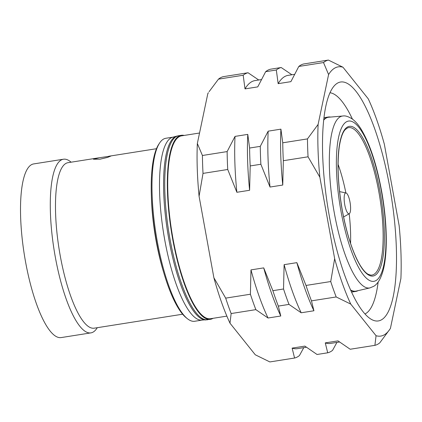 <?xml version="1.0" encoding="UTF-8"?>
<svg xmlns="http://www.w3.org/2000/svg" width="422" height="422" viewBox="0 0 422 422"><rect width="100%" height="100%" fill="white"/><g stroke="black" fill="none" stroke-linecap="round" stroke-linejoin="round"><path stroke-width="0.63" d="M349.252 213.732A10.561 2.812 81 0 0 349.289 213.711A10.561 2.812 81 0 0 350.149 202.94A10.561 2.812 81 0 0 346.014 192.959A10.561 2.812 81 0 0 345.491 193.028A10.561 2.812 81 0 0 344.748 204.717A10.561 2.812 81 0 0 349.252 213.732M350.561 243.367A67.847 18.062 81 0 0 349.179 213.775M342.812 116.013C345.286 115.496 348.551 116.562 352.597 119.22C355.493 121.457 358.209 124.569 360.736 128.557C369.556 142.937 376.493 163.662 381.541 190.733C387.116 221.186 387.918 252.815 383.144 270.439C380.401 280.382 376.767 284.544 373.728 286.311L369.957 287.899A87.022 23.168 81 0 1 334.329 213.063A87.022 23.168 81 0 1 342.812 116.013L328.785 117.226A88.013 23.432 81 0 0 323.727 120.064M323.985 117.743A88.272 23.5 -99 0 1 324.66 117.601L328.305 117.026A88.272 23.5 81 0 0 323.764 119.711M330.584 117.073A88.272 23.5 81 0 0 328.305 117.026M378.149 282.017A112.299 29.899 -99 0 1 365.252 313.82A112.299 29.899 -99 0 1 364.951 313.963M381.055 320.045A120.945 32.199 -99 0 1 373.059 320.203A120.945 32.199 -99 0 1 327.699 206.485A120.945 32.199 -99 0 1 335.806 84.326A120.945 32.199 -99 0 1 337.953 82.881A120.945 32.199 -99 0 1 389.559 186.118A120.945 32.199 -99 0 1 381.055 320.045M231.145 313.546A144.546 38.481 -99 0 1 225.68 298.132L250.399 294.229L250.979 269.895L263.718 267.88L272.865 290.679L283.537 288.991L284.122 264.663L296.861 262.648L306.008 285.446L330.727 281.543A144.546 38.481 -99 0 0 336.186 296.956L311.473 300.86L313.921 310.766L301.181 312.781L289.001 304.404L278.33 306.092L280.778 316.004L268.039 318.014L255.859 309.642L231.145 313.546L229.99 323.178L255.278 354.786L269.858 361.934L294.572 358.03L292.124 348.124L304.863 346.109L317.043 354.48L327.715 352.797L325.267 342.886L338.006 340.876L350.186 349.247L374.9 345.344A144.546 38.481 -99 0 0 379.774 342.854L389.838 329.281A136.285 36.281 -99 0 1 376.055 335.712L374.9 345.344M328.59 74.546A136.285 36.281 -99 0 1 335.221 67.842A136.285 36.281 -99 0 1 342.959 67.214L328.385 60.066A144.546 38.481 -99 0 0 325.884 60.984A144.546 38.481 -99 0 0 323.51 62.556L328.59 74.546L318.109 124.421L307.464 138.901L282.751 142.805L280.915 129.148L268.176 131.163L260.279 146.355L249.608 148.038L247.772 134.386L235.033 136.396L227.136 151.588L202.423 155.491A144.546 38.481 -99 0 0 203.014 173.395L199.078 196.262A136.285 36.281 -99 0 1 197.338 143.496L207.819 93.621A136.285 36.281 -99 0 1 208.399 92.719L207.819 93.621M323.51 62.556L298.792 66.46A144.546 38.481 -99 0 1 301.171 64.888A144.546 38.481 -99 0 1 303.666 63.97L328.385 60.066M298.792 66.46L290.895 81.652L278.156 83.661A135.699 36.128 -99 0 1 285.14 76.345A135.699 36.128 -99 0 1 288.152 75.353L294.461 74.356M278.156 83.661L276.32 70.005A144.546 38.481 -99 0 1 278.699 68.438A144.546 38.481 -99 0 1 281.2 67.52L291.876 74.763M276.32 70.005L265.649 71.693A144.546 38.481 -99 0 1 268.028 70.121A144.546 38.481 -99 0 1 270.523 69.203L281.2 67.52M265.649 71.693L257.752 86.885L245.013 88.894A135.699 36.128 -99 0 1 251.997 81.578A135.699 36.128 -99 0 1 255.009 80.586L261.318 79.589M245.013 88.894L243.183 75.243A144.546 38.481 -99 0 1 245.557 73.671A144.546 38.481 -99 0 1 248.057 72.753L258.739 80.001M243.183 75.243L218.464 79.146A144.546 38.481 -99 0 1 220.843 77.574A144.546 38.481 -99 0 1 223.338 76.656L248.057 72.753M100.019 159.194L107.536 157.401L110.849 156.066L99.17 157.765L93.431 159.226L100.019 159.194M98.753 157.828L68.042 162.681A83.778 22.303 81 0 0 60.293 256.059A83.778 22.303 81 0 0 94.18 328.184L182.62 314.216M71.144 162.19L70.384 161.589A87.908 23.405 81 0 0 63.464 159.221A87.908 23.405 81 0 0 55.335 257.204A87.908 23.405 81 0 0 90.894 332.884A87.908 23.405 81 0 0 96.743 328.501L97.282 327.694M63.464 159.221L33.691 163.921A87.908 23.405 81 0 0 25.563 261.909A87.908 23.405 81 0 0 61.121 337.584L90.894 332.884M173.031 137.139L165.862 138.268A92.629 24.661 81 0 0 159.695 142.889L158.836 144.176A91.447 24.344 81 0 0 156.467 241.542A91.447 24.344 81 0 0 186.26 317.803L187.473 318.763A92.629 24.661 81 0 0 194.764 321.258L201.932 320.124M159.695 142.889A92.629 24.661 81 0 0 157.295 241.516A92.629 24.661 81 0 0 187.473 318.763M199.543 133.009L181.602 135.842A92.571 24.645 81 0 0 173.041 239.026A92.571 24.645 81 0 0 210.483 318.716L226.872 316.125M184.15 135.441A93.156 24.803 81 0 0 181.302 135.293A93.156 24.803 81 0 0 172.688 239.132A93.156 24.803 81 0 0 210.372 319.333A93.156 24.803 81 0 0 213.031 318.315M205.862 319.939A93.093 24.782 81 0 1 168.927 239.722A93.093 24.782 81 0 1 176.829 136.106L172.682 137.234A92.629 24.661 81 0 0 164.817 240.329A92.629 24.661 81 0 0 201.574 320.145L210.372 319.333M307.464 138.901A144.546 38.481 -99 0 0 308.055 156.805L283.341 160.708L282.756 185.042L270.017 187.052L260.87 164.258L250.199 165.941L249.613 190.275L236.874 192.284L227.727 169.491L203.014 173.395M227.727 169.491A144.546 38.481 -99 0 1 227.136 151.588M236.874 192.284A135.699 36.128 -99 0 1 235.033 136.396M249.613 190.275A135.699 36.128 -99 0 1 247.772 134.386M250.199 165.941A144.546 38.481 -99 0 1 249.608 148.038M260.87 164.258A144.546 38.481 -99 0 1 260.279 146.355M270.017 187.052A135.699 36.128 -99 0 1 268.176 131.163M282.756 185.042A135.699 36.128 -99 0 1 280.915 129.148M283.341 160.708A144.546 38.481 -99 0 1 282.751 142.805M255.859 309.642A144.546 38.481 -99 0 1 250.399 294.229M268.039 318.014A135.699 36.128 -99 0 1 250.979 269.895M280.778 316.004A135.699 36.128 -99 0 1 263.718 267.88M278.33 306.092A144.546 38.481 -99 0 1 272.865 290.679M289.001 304.404A144.546 38.481 -99 0 1 283.537 288.991M301.181 312.781A135.699 36.128 -99 0 1 284.122 264.663M313.921 310.766A135.699 36.128 -99 0 1 296.861 262.648M311.473 300.86A144.546 38.481 -99 0 1 306.008 285.446M303.777 347.644L299.446 355.54A144.546 38.481 -99 0 1 294.572 358.03M306.361 347.237L297.346 348.656A135.699 36.128 -99 0 1 292.124 348.124M336.92 342.411L332.589 350.307A144.546 38.481 -99 0 1 327.715 352.797M339.504 341.999L330.489 343.424A135.699 36.128 -99 0 1 325.267 342.886M336.186 296.956L350.766 304.104A136.285 36.281 -99 0 1 334.657 258.675L330.727 281.543M308.055 156.805L319.85 177.187A136.285 36.281 -99 0 1 318.109 124.421M342.959 67.214L368.248 98.822A136.285 36.281 -99 0 1 384.352 144.25L399.159 225.738A136.285 36.281 -99 0 1 400.9 278.504L390.419 328.379A136.285 36.281 -99 0 1 389.838 329.281M218.464 79.146L209.08 91.701M197.338 143.496L202.423 155.491M229.99 323.178A136.285 36.281 -99 0 1 213.885 277.75L199.078 196.262M213.885 277.75L225.68 298.132M334.657 258.675L319.85 177.187M376.055 335.712L350.766 304.104M330.015 92.756A112.299 29.899 -99 0 1 352.417 119.083M350.698 290.252A88.272 23.5 81 0 0 355.846 291.407L352.201 291.982A88.272 23.5 -99 0 1 351.515 292.05M355.846 291.407A88.272 23.5 81 0 0 357.998 290.658M350.55 289.93A88.013 23.432 81 0 0 356.242 291.069L369.957 287.899M345.887 192.933A67.847 18.062 81 0 0 338.08 164.353M370.769 275.112A74.636 19.871 81 0 0 378.845 191.868A74.636 19.871 81 0 0 347.528 127.924L345.286 129.543C342.632 132.302 340.628 138.094 339.267 146.914C336.983 164.464 338.027 185.754 342.395 210.778C346.863 234.479 352.755 252.599 360.072 265.148C363.036 269.953 365.742 273.002 368.184 274.289L370.769 275.112M380.022 191.583A75.786 20.177 81 0 0 347.686 126.89A75.786 20.177 81 0 0 342.358 210.81A75.786 20.177 81 0 0 374.694 275.503A75.786 20.177 81 0 0 380.022 191.583M381.351 190.902A81.135 21.601 81 0 0 346.736 121.647A81.135 21.601 81 0 0 341.029 211.491A81.135 21.601 81 0 0 375.649 280.746A81.135 21.601 81 0 0 381.351 190.902M151.366 195.286A83.778 22.303 81 0 0 156.124 240.925A83.778 22.303 81 0 0 163.404 271.483M176.829 136.106L178.701 135.705A93.156 24.803 81 0 0 170.087 239.543A93.156 24.803 81 0 0 207.766 319.744M346.014 192.959L339.589 191.614M349.289 213.711L343.592 216.966M324.877 117.564L324.001 117.643M108.823 156.24L156.478 148.713M178.701 135.705L181.302 135.293M352.423 291.95L351.563 292.145"/></g></svg>
